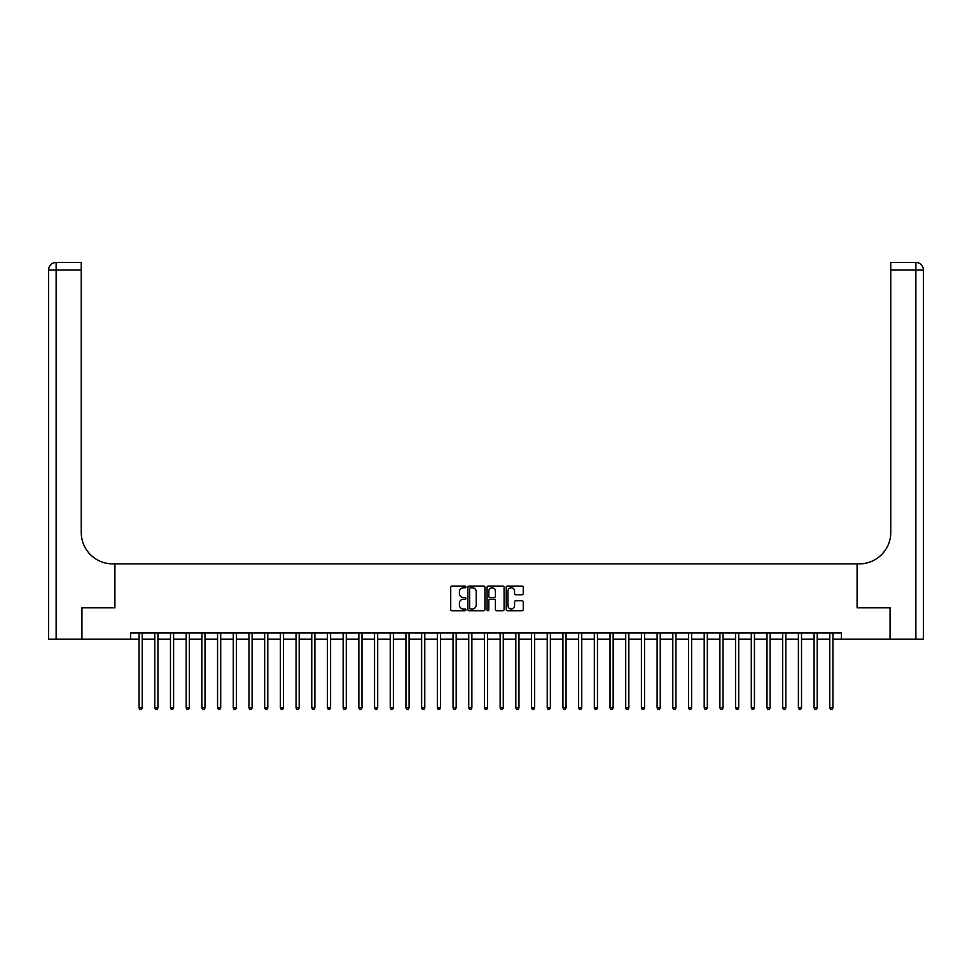 <?xml version="1.0" encoding="UTF-8"?>
<svg xmlns="http://www.w3.org/2000/svg" width="972" height="972" viewBox="0 0 972 972"><rect width="100%" height="100%" fill="white"/><g stroke="black" fill="none" stroke-linecap="round" stroke-linejoin="round"><path stroke-width="1.46" d="M465.904 586.93A0.863 0.863 0 0 0 465.041 586.067L451.944 586.067A1.227 1.227 0 0 0 450.716 587.307L450.716 609.493A1.227 1.227 0 0 0 451.944 610.72L465.041 610.72A0.863 0.863 0 0 0 465.904 609.857A0.863 0.863 0 0 0 465.041 608.994L463.352 608.994A3.949 3.949 0 0 1 459.404 605.046L459.404 603.199A3.949 3.949 0 0 1 463.352 599.262L465.041 599.262A0.863 0.863 0 0 0 465.904 598.4A0.863 0.863 0 0 0 465.041 597.537L463.352 597.537A3.949 3.949 0 0 1 459.404 593.588L459.404 591.741A3.949 3.949 0 0 1 463.352 587.793L465.041 587.793A0.863 0.863 0 0 0 465.904 586.93M522.025 594.755A1.227 1.227 0 0 0 523.252 593.528L523.252 587.307A1.227 1.227 0 0 0 522.025 586.067L507.481 586.067A1.227 1.227 0 0 0 506.242 587.307L506.242 609.493A1.227 1.227 0 0 0 507.481 610.72L522.025 610.72A1.227 1.227 0 0 0 523.252 609.493L523.252 601.972A1.227 1.227 0 0 0 522.025 600.732L515.804 600.732A1.227 1.227 0 0 0 514.565 601.972L514.565 605.702A3.293 3.293 0 0 1 511.272 608.994A3.293 3.293 0 0 1 507.967 605.702L507.967 591.098A3.293 3.293 0 0 1 511.272 587.793A3.293 3.293 0 0 1 514.565 591.098L514.565 593.528A1.227 1.227 0 0 0 515.804 594.755L522.025 594.755M130.6 639.212L81.94 639.212L81.94 607.816L114.903 607.816L114.903 563.857L857.097 563.857L857.097 607.816L857.097 563.857L859.357 563.857A31.396 31.396 0 0 0 890.753 532.462L890.753 262.464L915.867 262.464A7.533 7.533 0 0 1 923.4 269.997L923.4 639.212L890.121 639.212L890.121 607.816L857.097 607.816L890.06 607.816L890.06 639.212L841.4 639.212L841.4 632.93L130.6 632.93L130.6 639.212L139.081 639.212M484.919 587.307A1.227 1.227 0 0 0 483.692 586.067L469.148 586.067A1.227 1.227 0 0 0 467.909 587.307L467.909 609.493A1.227 1.227 0 0 0 469.148 610.72L483.692 610.72A1.227 1.227 0 0 0 484.919 609.493L484.919 587.307M488.308 586.067L502.852 586.067A1.227 1.227 0 0 1 504.091 587.307L504.091 609.493A1.227 1.227 0 0 1 502.852 610.72L496.631 610.72A1.227 1.227 0 0 1 495.404 609.493L495.404 600.489A1.227 1.227 0 0 0 494.165 599.262L490.034 599.262A1.227 1.227 0 0 0 488.807 600.489L488.807 609.857A0.863 0.863 0 0 1 487.944 610.72A0.863 0.863 0 0 1 487.081 609.857L487.081 587.307A1.227 1.227 0 0 1 488.308 586.067M142.216 639.212L154.779 639.212M157.914 639.212L170.477 639.212M173.611 639.212L186.174 639.212M189.309 639.212L201.872 639.212M205.007 639.212L217.57 639.212M220.705 639.212L233.268 639.212M236.403 639.212L248.966 639.212M252.1 639.212L264.663 639.212M267.798 639.212L280.361 639.212M283.496 639.212L296.059 639.212M299.194 639.212L311.757 639.212M314.892 639.212L327.455 639.212M330.589 639.212L343.152 639.212M346.287 639.212L358.85 639.212M361.985 639.212L374.548 639.212M377.683 639.212L390.246 639.212M393.381 639.212L405.944 639.212M409.078 639.212L421.641 639.212M424.776 639.212L437.339 639.212M440.474 639.212L453.037 639.212M456.172 639.212L468.735 639.212M471.87 639.212L484.433 639.212M487.567 639.212L500.13 639.212M503.265 639.212L515.828 639.212M518.963 639.212L531.526 639.212M534.661 639.212L547.224 639.212M550.359 639.212L562.922 639.212M566.056 639.212L578.619 639.212M581.754 639.212L594.317 639.212M597.452 639.212L610.015 639.212M613.15 639.212L625.713 639.212M628.848 639.212L641.411 639.212M644.545 639.212L657.108 639.212M660.243 639.212L672.806 639.212M675.941 639.212L688.504 639.212M691.639 639.212L704.202 639.212M707.337 639.212L719.9 639.212M723.034 639.212L735.597 639.212M738.732 639.212L751.295 639.212M754.43 639.212L766.993 639.212M770.128 639.212L782.691 639.212M785.826 639.212L798.389 639.212M801.523 639.212L814.086 639.212M817.221 639.212L829.784 639.212M832.919 639.212L841.4 639.212M470.497 587.793A0.863 0.863 0 0 0 469.634 588.655L469.634 608.132A0.863 0.863 0 0 0 470.497 608.994L472.283 608.994A3.949 3.949 0 0 0 476.231 605.046L476.231 591.741A3.949 3.949 0 0 0 472.283 587.793L470.497 587.793M495.404 591.158A3.293 3.293 0 0 0 492.099 587.853A3.293 3.293 0 0 0 488.807 591.158L488.807 596.298A1.227 1.227 0 0 0 490.034 597.537L494.165 597.537A1.227 1.227 0 0 0 495.404 596.298L495.404 591.158M142.374 632.93L142.313 633.088A1.251 1.251 0 0 0 142.216 633.562L142.216 707.908L139.081 707.908L139.081 633.562A1.251 1.251 0 0 0 138.996 633.088L138.923 632.93M142.216 707.908L141.28 709.536L140.029 709.536L139.081 707.908M158.072 632.93L158.011 633.088A1.251 1.251 86.7 0 0 157.914 633.562L157.914 707.908L154.779 707.908L154.779 633.562A1.251 1.251 86.7 0 0 154.694 633.088L154.621 632.93M157.914 707.908L156.978 709.536L155.727 709.536L154.779 707.908M173.769 632.93L173.709 633.088A1.251 1.251 86.7 0 0 173.611 633.562L173.611 707.908L170.477 707.908L170.477 633.562A1.251 1.251 86.7 0 0 170.392 633.088L170.319 632.93M173.611 707.908L172.676 709.536L171.424 709.536L170.477 707.908M189.467 632.93L189.406 633.088A1.251 1.251 86.7 0 0 189.309 633.562L189.309 707.908L186.174 707.908L186.174 633.562A1.251 1.251 86.7 0 0 186.089 633.088L186.017 632.93M189.309 707.908L188.374 709.536L187.122 709.536L186.174 707.908M205.165 632.93L205.104 633.088A1.251 1.251 86.7 0 0 205.007 633.562L205.007 707.908L201.872 707.908L201.872 633.562A1.251 1.251 86.7 0 0 201.787 633.088L201.714 632.93M205.007 707.908L204.071 709.536L202.82 709.536L201.872 707.908M81.879 607.816L114.903 607.816L114.903 563.857L112.643 563.857A31.396 31.396 0 0 1 81.247 532.462L81.247 269.997L56.133 269.997L56.133 639.212L81.879 639.212L81.879 607.816M56.133 639.212L48.6 639.212L48.6 269.997A7.533 7.533 0 0 1 56.133 262.464L81.247 262.464L81.247 269.997M81.247 262.464L56.133 262.464A7.533 7.533 0 0 0 48.6 269.997L56.133 269.997L56.133 262.464M112.643 563.857A31.396 31.396 0 0 1 81.247 532.462M890.753 262.464L915.867 262.464L913.984 262.464L915.867 262.464L915.867 269.997L890.753 269.997M859.357 563.857A31.396 31.396 0 0 0 890.753 532.462M220.863 632.93L220.802 633.088A1.251 1.251 86.7 0 0 220.705 633.562L220.705 707.908L217.57 707.908L217.57 633.562A1.251 1.251 86.7 0 0 217.485 633.088L217.412 632.93M220.705 707.908L219.769 709.536L218.506 709.536L217.57 707.908M236.56 632.93L236.5 633.088A1.251 1.251 86.7 0 0 236.403 633.562L236.403 707.908L233.268 707.908L233.268 633.562A1.251 1.251 86.7 0 0 233.171 633.088L233.11 632.93M236.403 707.908L235.467 709.536L234.203 709.536L233.268 707.908M252.258 632.93L252.198 633.088A1.251 1.251 86.7 0 0 252.1 633.562L252.1 707.908L248.966 707.908L248.966 633.562A1.251 1.251 86.7 0 0 248.868 633.088L248.808 632.93M252.1 707.908L251.165 709.536L249.901 709.536L248.966 707.908M267.956 632.93L267.895 633.088A1.251 1.251 86.7 0 0 267.798 633.562L267.798 707.908L264.663 707.908L264.663 633.562A1.251 1.251 86.7 0 0 264.566 633.088L264.505 632.93M267.798 707.908L266.863 709.536L265.599 709.536L264.663 707.908M283.654 632.93L283.593 633.088A1.251 1.251 86.7 0 0 283.496 633.562L283.496 707.908L280.361 707.908L280.361 633.562A1.251 1.251 86.7 0 0 280.264 633.088L280.203 632.93M283.496 707.908L282.56 709.536L281.297 709.536L280.361 707.908M299.352 632.93L299.291 633.088A1.251 1.251 86.7 0 0 299.194 633.562L299.194 707.908L296.059 707.908L296.059 633.562A1.251 1.251 86.7 0 0 295.962 633.088L295.901 632.93M299.194 707.908L298.258 709.536L296.995 709.536L296.059 707.908M315.05 632.93L314.989 633.088A1.251 1.251 86.7 0 0 314.892 633.562L314.892 707.908L311.757 707.908L311.757 633.562A1.251 1.251 86.7 0 0 311.66 633.088L311.599 632.93M314.892 707.908L313.956 709.536L312.692 709.536L311.757 707.908M330.747 632.93L330.687 633.088A1.251 1.251 86.7 0 0 330.589 633.562L330.589 707.908L327.455 707.908L327.455 633.562A1.251 1.251 86.7 0 0 327.357 633.088L327.297 632.93M330.589 707.908L329.654 709.536L328.39 709.536L327.455 707.908M346.445 632.93L346.384 633.088A1.251 1.251 86.7 0 0 346.287 633.562L346.287 707.908L343.152 707.908L343.152 633.562A1.251 1.251 86.7 0 0 343.055 633.088L342.995 632.93M346.287 707.908L345.352 709.536L344.088 709.536L343.152 707.908M362.143 632.93L362.082 633.088A1.251 1.251 86.7 0 0 361.985 633.562L361.985 707.908L358.85 707.908L358.85 633.562A1.251 1.251 86.7 0 0 358.753 633.088L358.692 632.93M361.985 707.908L361.049 709.536L359.786 709.536L358.85 707.908M377.841 632.93L377.78 633.088A1.251 1.251 86.7 0 0 377.683 633.562L377.683 707.908L374.548 707.908L374.548 633.562A1.251 1.251 86.7 0 0 374.451 633.088L374.39 632.93M377.683 707.908L376.747 709.536L375.484 709.536L374.548 707.908M393.538 632.93L393.478 633.088A1.251 1.251 86.7 0 0 393.381 633.562L393.381 707.908L390.246 707.908L390.246 633.562A1.251 1.251 86.7 0 0 390.149 633.088L390.088 632.93M393.381 707.908L392.445 709.536L391.181 709.536L390.246 707.908M409.236 632.93L409.176 633.088A1.251 1.251 86.7 0 0 409.078 633.562L409.078 707.908L405.944 707.908L405.944 633.562A1.251 1.251 86.7 0 0 405.846 633.088L405.786 632.93M409.078 707.908L408.143 709.536L406.879 709.536L405.944 707.908M424.934 632.93L424.873 633.088A1.251 1.251 86.7 0 0 424.776 633.562L424.776 707.908L421.641 707.908L421.641 633.562A1.251 1.251 86.7 0 0 421.544 633.088L421.483 632.93M424.776 707.908L423.841 709.536L422.577 709.536L421.641 707.908M440.632 632.93L440.571 633.088A1.251 1.251 86.7 0 0 440.474 633.562L440.474 707.908L437.339 707.908L437.339 633.562A1.251 1.251 86.7 0 0 437.242 633.088L437.181 632.93M440.474 707.908L439.538 709.536L438.275 709.536L437.339 707.908M456.33 632.93L456.269 633.088A1.251 1.251 86.7 0 0 456.172 633.562L456.172 707.908L453.037 707.908L453.037 633.562A1.251 1.251 86.7 0 0 452.94 633.088L452.879 632.93M456.172 707.908L455.236 709.536L453.973 709.536L453.037 707.908M472.028 632.93L471.967 633.088A1.251 1.251 86.7 0 0 471.87 633.562L471.87 707.908L468.735 707.908L468.735 633.562A1.251 1.251 86.7 0 0 468.638 633.088L468.577 632.93M471.87 707.908L470.934 709.536L469.67 709.536L468.735 707.908M487.725 632.93L487.665 633.088A1.251 1.251 86.7 0 0 487.567 633.562L487.567 707.908L484.433 707.908L484.433 633.562A1.251 1.251 86.7 0 0 484.335 633.088L484.275 632.93M487.567 707.908L486.632 709.536L485.368 709.536L484.433 707.908M503.423 632.93L503.362 633.088A1.251 1.251 86.7 0 0 503.265 633.562L503.265 707.908L500.13 707.908L500.13 633.562A1.251 1.251 86.7 0 0 500.033 633.088L499.973 632.93M503.265 707.908L502.33 709.536L501.066 709.536L500.13 707.908M519.121 632.93L519.06 633.088A1.251 1.251 86.7 0 0 518.963 633.562L518.963 707.908L515.828 707.908L515.828 633.562A1.251 1.251 86.7 0 0 515.731 633.088L515.67 632.93M518.963 707.908L518.027 709.536L516.764 709.536L515.828 707.908M534.819 632.93L534.758 633.088A1.251 1.251 86.7 0 0 534.661 633.562L534.661 707.908L531.526 707.908L531.526 633.562A1.251 1.251 86.7 0 0 531.429 633.088L531.368 632.93M534.661 707.908L533.725 709.536L532.462 709.536L531.526 707.908M550.517 632.93L550.456 633.088A1.251 1.251 86.7 0 0 550.359 633.562L550.359 707.908L547.224 707.908L547.224 633.562A1.251 1.251 86.7 0 0 547.127 633.088L547.066 632.93M550.359 707.908L549.423 709.536L548.159 709.536L547.224 707.908M566.214 632.93L566.154 633.088A1.251 1.251 86.7 0 0 566.056 633.562L566.056 707.908L562.922 707.908L562.922 633.562A1.251 1.251 86.7 0 0 562.824 633.088L562.764 632.93M566.056 707.908L565.121 709.536L563.857 709.536L562.922 707.908M581.912 632.93L581.851 633.088A1.251 1.251 86.7 0 0 581.754 633.562L581.754 707.908L578.619 707.908L578.619 633.562A1.251 1.251 86.7 0 0 578.522 633.088L578.462 632.93M581.754 707.908L580.819 709.536L579.555 709.536L578.619 707.908M597.61 632.93L597.549 633.088A1.251 1.251 86.7 0 0 597.452 633.562L597.452 707.908L594.317 707.908L594.317 633.562A1.251 1.251 86.7 0 0 594.22 633.088L594.159 632.93M597.452 707.908L596.516 709.536L595.253 709.536L594.317 707.908M613.308 632.93L613.247 633.088A1.251 1.251 86.7 0 0 613.15 633.562L613.15 707.908L610.015 707.908L610.015 633.562A1.251 1.251 86.7 0 0 609.918 633.088L609.857 632.93M613.15 707.908L612.214 709.536L610.951 709.536L610.015 707.908M629.006 632.93L628.945 633.088A1.251 1.251 86.7 0 0 628.848 633.562L628.848 707.908L625.713 707.908L625.713 633.562A1.251 1.251 86.7 0 0 625.616 633.088L625.555 632.93M628.848 707.908L627.912 709.536L626.648 709.536L625.713 707.908M644.703 632.93L644.643 633.088A1.251 1.251 86.7 0 0 644.545 633.562L644.545 707.908L641.411 707.908L641.411 633.562A1.251 1.251 86.7 0 0 641.313 633.088L641.253 632.93M644.545 707.908L643.61 709.536L642.346 709.536L641.411 707.908M660.401 632.93L660.34 633.088A1.251 1.251 86.7 0 0 660.243 633.562L660.243 707.908L657.108 707.908L657.108 633.562A1.251 1.251 86.7 0 0 657.011 633.088L656.951 632.93M660.243 707.908L659.308 709.536L658.044 709.536L657.108 707.908M676.099 632.93L676.038 633.088A1.251 1.251 86.7 0 0 675.941 633.562L675.941 707.908L672.806 707.908L672.806 633.562A1.251 1.251 86.7 0 0 672.709 633.088L672.648 632.93M675.941 707.908L675.005 709.536L673.742 709.536L672.806 707.908M691.797 632.93L691.736 633.088A1.251 1.251 86.7 0 0 691.639 633.562L691.639 707.908L688.504 707.908L688.504 633.562A1.251 1.251 86.7 0 0 688.407 633.088L688.346 632.93M691.639 707.908L690.703 709.536L689.44 709.536L688.504 707.908M707.495 632.93L707.434 633.088A1.251 1.251 86.7 0 0 707.337 633.562L707.337 707.908L704.202 707.908L704.202 633.562A1.251 1.251 86.7 0 0 704.105 633.088L704.044 632.93M707.337 707.908L706.401 709.536L705.137 709.536L704.202 707.908M723.192 632.93L723.132 633.088A1.251 1.251 86.7 0 0 723.034 633.562L723.034 707.908L719.9 707.908L719.9 633.562A1.251 1.251 86.7 0 0 719.802 633.088L719.742 632.93M723.034 707.908L722.099 709.536L720.835 709.536L719.9 707.908M738.89 632.93L738.829 633.088A1.251 1.251 86.7 0 0 738.732 633.562L738.732 707.908L735.597 707.908L735.597 633.562A1.251 1.251 86.7 0 0 735.5 633.088L735.439 632.93M738.732 707.908L737.797 709.536L736.533 709.536L735.597 707.908M754.588 632.93L754.515 633.088A1.251 1.251 86.7 0 0 754.43 633.562L754.43 707.908L751.295 707.908L751.295 633.562A1.251 1.251 86.7 0 0 751.198 633.088L751.137 632.93M754.43 707.908L753.494 709.536L752.231 709.536L751.295 707.908M770.286 632.93L770.213 633.088A1.251 1.251 86.7 0 0 770.128 633.562L770.128 707.908L766.993 707.908L766.993 633.562A1.251 1.251 86.7 0 0 766.896 633.088L766.835 632.93M770.128 707.908L769.18 709.536L767.929 709.536L766.993 707.908M785.984 632.93L785.911 633.088A1.251 1.251 86.7 0 0 785.826 633.562L785.826 707.908L782.691 707.908L782.691 633.562A1.251 1.251 86.7 0 0 782.594 633.088L782.533 632.93M785.826 707.908L784.878 709.536L783.626 709.536L782.691 707.908M801.681 632.93L801.608 633.088A1.251 1.251 86.7 0 0 801.523 633.562L801.523 707.908L798.389 707.908L798.389 633.562A1.251 1.251 86.7 0 0 798.291 633.088L798.231 632.93M801.523 707.908L800.576 709.536L799.324 709.536L798.389 707.908M817.379 632.93L817.306 633.088A1.251 1.251 86.7 0 0 817.221 633.562L817.221 707.908L814.086 707.908L814.086 633.562A1.251 1.251 86.7 0 0 813.989 633.088L813.928 632.93M817.221 707.908L816.273 709.536L815.022 709.536L814.086 707.908M833.077 632.93L833.004 633.088A1.251 1.251 86.7 0 0 832.919 633.562L832.919 707.908L829.784 707.908L829.784 633.562A1.251 1.251 86.7 0 0 829.687 633.088L829.626 632.93M832.919 707.908L831.971 709.536L830.72 709.536L829.784 707.908M915.867 639.212L915.867 269.997L923.4 269.997"/></g></svg>
